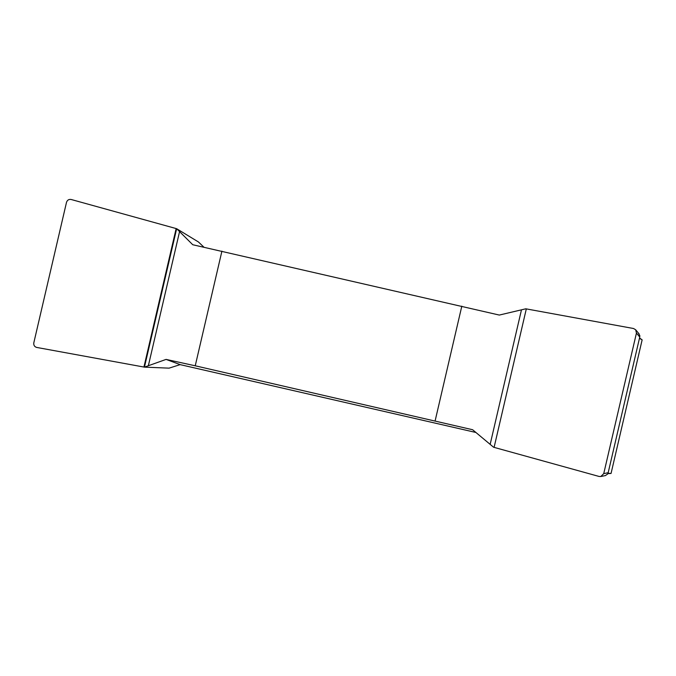 <?xml version="1.0" encoding="UTF-8"?>
<svg xmlns="http://www.w3.org/2000/svg" width="676" height="676" viewBox="0 0 676 676"><rect width="100%" height="100%" fill="white"/><g stroke="black" fill="none" stroke-linecap="round" stroke-linejoin="round"><path stroke-width="1.01" d="M605.409 475.566L607.597 474.079L608.18 472.71L639.75 337.07L636.446 333.065L603.736 473.631L608.18 472.71M639.75 337.07L639.826 335.6L638.499 333.386M636.446 333.065L635.685 329.778L633.53 328.511L525.801 308.805L499.302 315.067L192.753 244.737L176.656 228.708L198.431 241.966L203.915 247.179M475.955 432.488L180.154 364.626L166.068 359.404L195.237 365.792L472.617 429.733L493.59 447.233L599.105 476.462L600.812 476.512L603.736 473.631M435.133 420.835L461.818 306.16M221.922 251.126L195.237 365.792M180.154 364.626L169.068 368.15L144.436 367.136L36.715 347.439C34.493 346.763 33.521 345.242 33.8 342.876L66.51 202.31C67.304 200.071 68.842 199.124 71.141 199.488L176.656 228.708L144.436 367.136L36.715 347.439C34.493 346.763 33.521 345.242 33.8 342.876L66.51 202.31C67.304 200.071 68.842 199.124 71.141 199.488L176.656 228.708M166.068 359.404L144.436 367.136M639.462 338.296L642.141 339.859L611.053 473.453L608.003 473.293M639.538 337.975L642.141 339.859M611.053 473.453L607.859 473.614M143.929 367.043L176.149 228.564M148.34 365.817L179.579 231.555M526.317 308.898L494.097 447.377M521.433 309.988L490.185 444.242M639.15 333.969L635.685 329.778M600.812 476.512L605.544 475.541"/></g></svg>
